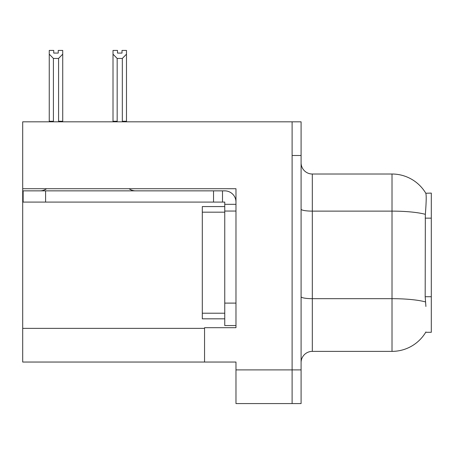 <?xml version="1.0" encoding="UTF-8"?>
<svg xmlns="http://www.w3.org/2000/svg" width="454" height="454" viewBox="0 0 454 454"><rect width="100%" height="100%" fill="white"/><g stroke="black" fill="none" stroke-linecap="round" stroke-linejoin="round"><path stroke-width="0.68" d="M22.7 188.722L235.978 188.722L235.978 303.107L224.753 303.107L224.753 325.558L235.978 325.558L235.978 303.107L235.978 327.692L204.55 327.692L204.55 362.042L22.7 362.042L22.7 121.82L292.109 121.82L292.109 403.572L235.978 403.572L235.978 369.897L292.109 369.897L292.109 403.572L301.087 403.572L301.087 369.897L292.109 369.897L292.109 155.495L301.087 155.495L301.087 369.897M204.55 362.042L235.978 362.042L235.978 369.897M425.903 306.473L425.182 296.723L425.341 214.333C426.317 202.121 426.465 195.089 425.79 193.239L431.3 193.098L431.3 332.294L425.704 332.294L425.903 331.959A39.288 39.288 0 0 1 392.012 351.373A39.288 39.288 0 0 0 425.704 332.294M301.087 362.604A11.225 11.225 0 0 1 312.312 351.373L392.012 351.373L392.012 174.018L312.312 174.018A11.225 11.225 0 0 1 301.087 162.793A11.225 11.225 0 0 0 312.312 174.018L312.312 351.373M425.79 193.239A39.288 39.288 0 0 0 392.012 174.018A39.288 39.288 0 0 1 425.79 193.239M292.109 121.82L301.087 121.82L301.087 155.495M122.881 121.82L122.33 121.258L122.33 58.441L117.172 58.441L113.012 54.162L113.012 50.428L117.507 50.428L117.507 53.09L121.995 53.09L117.507 53.09M121.995 53.09L121.995 50.428L126.484 50.428L126.484 54.162L122.33 58.441M122.33 121.258L126.484 121.258L126.484 121.82L126.484 54.162M117.172 58.441L117.172 121.258L116.616 121.82M113.012 54.162L113.012 121.82L113.012 54.162L113.012 121.258L117.172 121.258M58.237 53.09L53.742 53.09L58.237 53.09L58.237 50.428L62.726 50.428L62.726 54.162L58.572 58.441L53.413 58.441L53.413 121.258L49.253 121.258L49.253 121.82M53.413 58.441L49.253 54.162L49.253 50.428L53.742 50.428L53.742 53.09M53.413 121.258L52.857 121.82M49.253 54.162L49.253 121.258M62.726 54.162L62.726 121.258L58.572 121.258L58.572 58.441M59.122 121.82L58.572 121.258M62.726 121.258L62.726 121.82M46.569 188.722A11.225 11.225 0 0 1 39.986 190.856M129.044 188.722A11.225 11.225 0 0 0 135.627 190.856M235.978 204.323L224.753 204.323L224.753 202.081L23.148 202.081L23.148 190.856L224.753 190.856A11.225 11.225 0 0 1 235.978 202.087M224.753 325.558L235.978 325.558M222.505 202.081L222.505 190.856M235.978 211.059L224.753 211.059L224.753 204.323M224.753 303.107L224.753 206.57L202.302 206.57L202.302 212.183L224.753 212.183M213.528 202.081L213.528 190.856M224.753 318.821L202.302 318.821L202.302 212.183M22.7 328.367L204.55 328.367M431.3 218.147L425.182 218.147M431.3 296.723L425.182 296.723M425.341 214.333A39.288 6.821 180 0 0 392.012 211.121L312.312 211.121A11.225 1.947 0 0 1 301.087 209.169M425.466 301.921A39.288 6.821 180 0 0 392.012 298.675L312.312 298.675A11.225 1.947 0 0 1 301.087 296.729M45.599 202.081L45.599 190.856M202.302 313.209L224.753 313.209"/></g></svg>

